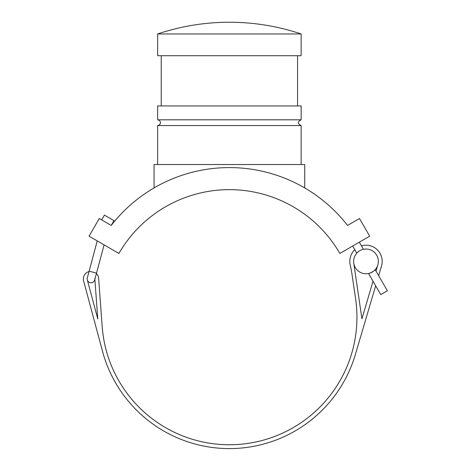 <?xml version="1.0" encoding="UTF-8"?>
<svg xmlns="http://www.w3.org/2000/svg" width="471" height="471" viewBox="0 0 471 471"><rect width="100%" height="100%" fill="white"/><g stroke="black" fill="none" stroke-linecap="round" stroke-linejoin="round"><path stroke-width="0.71" d="M368.563 273.492L380.756 294.616L387.386 290.79L375.193 269.665C374.604 270.637 372.773 271.814 369.688 273.198C372.773 271.814 374.604 270.637 375.193 269.665M356.806 253.133L357.018 252.903L356.806 253.133L352.697 246.009M363.135 249.371L363.435 249.306L363.135 249.371M101.671 219.904L104.432 215.123L113.988 220.64L111.227 225.421A149.619 149.619 0 0 1 154.052 187.935L154.052 164.538L304.725 164.538L304.725 187.935A149.619 149.619 0 0 1 347.545 225.421L359.491 218.52L369.694 236.195L339.85 253.427A127.553 127.553 0 0 0 118.922 253.427L89.078 236.195L99.287 218.52L111.227 225.421A149.619 149.619 0 0 1 347.545 225.421M373.032 281.228L361.934 318.773L353.768 263.195M377.854 264.902A12.364 12.364 0 0 0 363.106 249.383A12.364 12.364 0 0 0 357.036 269.912A12.364 12.364 0 0 0 377.854 264.902L376.023 271.108M354.822 249.689A16.191 16.191 0 0 0 350.224 265.043A127.553 127.553 0 0 1 352.137 275.194L355.587 298.667A127.553 127.553 0 0 1 243.342 443.994A127.553 127.553 0 0 1 102.178 326.55L98.639 278.379A7.654 7.654 0 0 0 96.42 273.527M89.025 271.543A7.654 7.654 0 0 0 83.614 280.922L102.501 351.272A131.38 131.38 0 0 0 355.381 354.445L375.67 285.803M378.66 275.676L381.522 265.991A16.191 16.191 0 0 0 361.445 245.862M94.871 279.303L97.78 318.932L87.312 279.933A3.827 3.827 0 0 1 87.312 277.949L97.232 240.905M89.125 271.172L96.52 273.151L104.097 244.867M87.312 279.933A3.827 3.827 0 0 0 94.7 279.927A3.827 3.827 0 0 1 87.312 279.933M94.824 278.655A3.827 3.827 0 0 1 94.7 279.927L96.52 273.151M157.638 164.538L157.638 125.557L301.14 125.557C297.436 123.643 297.436 121.73 301.14 119.817L301.14 105.946L157.638 105.946L157.638 119.817L301.14 119.817M157.638 33.959L157.638 55.719L301.14 55.719L301.14 33.959A225.497 225.497 0 0 0 157.638 33.959L301.14 33.959M363.435 249.306L359.326 242.188M301.14 164.538L301.14 125.557M157.638 119.817L158.892 120.105C161.011 121.812 161.017 123.532 158.915 125.257L157.638 125.557M297.548 105.946L297.548 55.719M161.229 105.946L161.229 55.719"/></g></svg>
